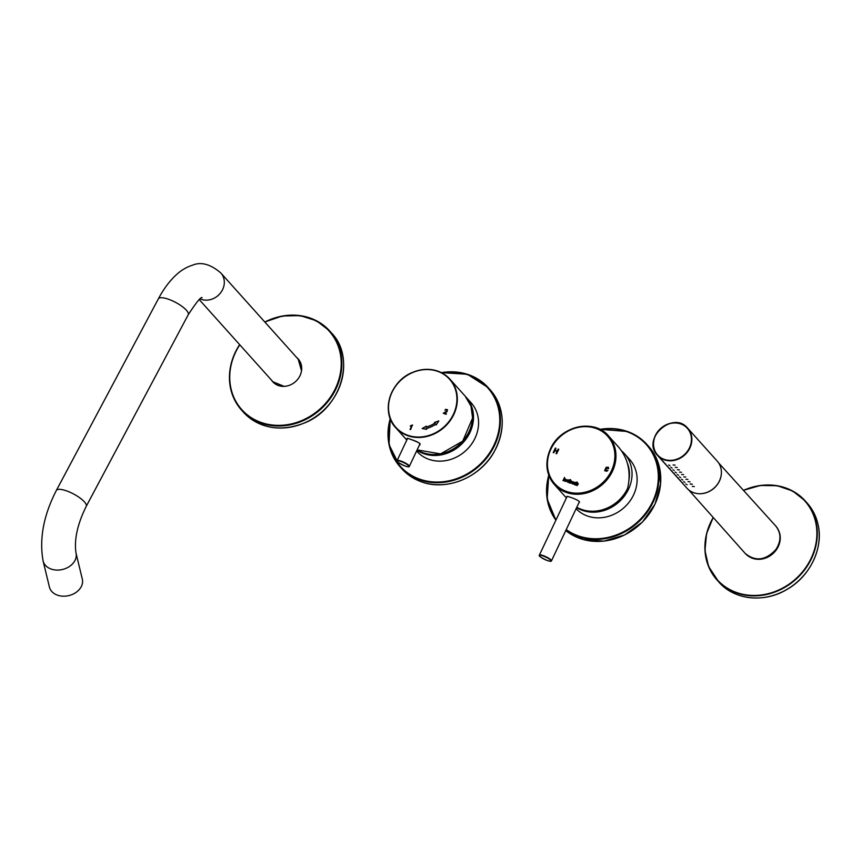 <?xml version="1.0" encoding="UTF-8"?>
<svg xmlns="http://www.w3.org/2000/svg" width="862" height="862" viewBox="0 0 862 862"><rect width="100%" height="100%" fill="white"/><g stroke="black" fill="none" stroke-linecap="round" stroke-linejoin="round"><path stroke-width="1.29" d="M627.536 463.681A33.683 29.685 138.1 0 1 629.109 479.003M576.893 483.593L576.613 484.185A0.668 0.582 138.1 0 1 577.432 483.754L576.969 485.629L578.068 484.325A0.754 0.657 -41.9 0 0 576.893 483.593L576.915 483.614A1.164 1.024 -41.9 0 1 577.411 483.442L577.389 483.41M569.47 482.946L570.245 481.298A1.045 0.916 138.1 0 1 571.668 482.537A1.185 1.045 138.1 0 1 569.674 482.515L569.47 482.946M605.167 470.393L607.915 470.393L606.762 471.266L604.639 470.695L608.346 467.193L608.68 468.605L607.387 467.236L606.137 467.323L604.919 469.93L605.684 470.727L607.936 470.426M564.739 479.218L564.265 481.082L565.375 479.778A0.754 0.657 -41.9 0 0 564.19 479.046L563.91 479.638A0.668 0.582 138.1 0 1 564.739 479.218M558.748 449.285L556.626 453.778L556.055 453.574L557.046 451.462L554.805 450.664L553.803 452.776L553.232 452.572L555.354 448.078L555.925 448.283L555.053 450.126L557.305 450.934L558.177 449.08L558.748 449.285M567.702 481.115L567.573 479.929C566.022 479.423 565.407 479.962 565.72 481.546L567.702 481.115M569.049 479.692L569.416 480.985L567.799 482.354L568.446 480.166L569.459 479.865M574.146 482.709A1.067 0.937 -41.9 0 0 572.163 482.698A1.185 1.045 -41.9 0 0 573.564 483.938L574.351 482.289M576.204 482.257L576.15 483.399L574.534 484.756L575.18 482.58L576.204 482.257M576.797 507.265A36.387 32.066 -41.9 0 0 627.655 488.258C631.167 472.43 628.258 458.832 618.916 447.486L608.529 435.913A36.387 32.066 -41.9 0 0 550.452 449.134A36.387 32.066 -41.9 0 0 554.363 484.509A36.387 32.066 -41.9 0 0 602.861 484.078A36.387 32.066 -41.9 0 0 608.529 435.913C594.123 418.232 560.203 425.957 550.409 449.027C544.665 462.431 545.98 474.262 554.363 484.509L566.409 497.945M566.851 496.426C566.69 495.758 580.751 500.51 579.383 502.352M564.901 479.337L564.308 481.104M565.31 479.067A0.754 0.657 -41.9 0 0 564.718 478.895L564.685 478.863M564.524 477.419L562.994 480.63M556.076 453.606L557.046 451.462M553.253 452.604L555.354 448.078M555.387 448.1L555.958 448.305M557.305 450.934L555.053 450.126M557.326 450.955L558.177 449.08L558.781 449.317M604.661 470.717L608.346 467.193M608.109 468.54L607.872 467.538M566.075 481.222L567.304 480.974L567.218 480.253L566.075 481.222L567.325 480.996L567.228 480.263M567.595 479.951L567.573 479.929C566.043 479.455 565.429 479.994 565.741 481.567L565.731 481.546M567.832 482.364L568.586 480.684M568.801 480.317L569.082 479.725M569.092 482.817L570.59 479.563M570.278 481.33L570.245 481.298A1.045 0.916 138.1 0 1 571.269 481.147L571.247 481.115M569.901 483.076A1.056 0.927 138.1 0 1 569.707 482.548L569.674 482.515M571.258 482.397A0.776 0.679 -41.9 0 0 571.161 481.632L571.15 481.61A0.776 0.679 -41.9 0 0 570.019 482.677A0.776 0.679 -41.9 0 0 571.258 482.397M570.019 482.677L569.997 482.655A0.776 0.679 -41.9 0 0 571.15 481.61M573.941 482.192A1.067 0.937 -41.9 0 0 573.629 481.987L573.607 481.955A1.185 1.045 -41.9 0 0 572.185 482.731L572.163 482.698M572.185 482.731A1.185 1.045 -41.9 0 0 572.282 483.916M572.702 483.657L572.68 483.625A0.776 0.679 -41.9 0 0 573.844 482.601A0.776 0.679 -41.9 0 0 572.702 483.657A0.776 0.679 -41.9 0 0 573.833 482.591L573.855 482.623M574.577 484.767L575.32 483.097M575.536 482.731L576.204 482.267M577.217 481.955L575.697 485.177M577.637 484.304L577.001 485.64M578.003 483.614A0.754 0.657 -41.9 0 0 577.411 483.442M576.107 508.72A36.387 32.066 -41.9 0 0 587.367 515.993A36.387 32.066 -41.9 0 0 629.465 501.706A36.387 32.066 -41.9 0 0 629.68 459.489L624.605 453.832A36.387 32.066 -41.9 0 0 621.717 451.031M576.624 507.61A36.387 32.066 -41.9 0 0 582.292 510.336A36.387 32.066 -41.9 0 0 624.39 496.049A36.387 32.066 -41.9 0 0 624.605 453.832M416.615 451.009L416.96 451.386A36.387 32.066 -41.9 0 0 428.813 459.295A36.387 32.066 -41.9 0 0 470.911 445.007A36.387 32.066 -41.9 0 0 471.126 402.78L466.051 397.134A36.387 32.066 -41.9 0 0 465.609 396.649M416.992 450.212A36.387 32.066 -41.9 0 0 423.738 453.638A36.387 32.066 -41.9 0 0 465.836 439.351A36.387 32.066 -41.9 0 0 466.051 397.134M778.408 530.076A20.311 17.897 138.1 0 1 772.945 553.63A20.311 17.897 138.1 0 1 748.949 556.518M668.75 464.952L669.989 465.717L668.75 464.952M670.884 467.333L672.134 468.098L670.884 467.333M673.017 469.715L674.267 470.48L673.017 469.715M675.161 472.096L676.401 472.861L675.161 472.096M677.295 474.477L678.545 475.242L677.295 474.477M679.428 476.858L680.678 477.623L679.428 476.858M681.562 479.24L682.812 480.005L681.562 479.24M683.706 481.621L684.945 482.386L683.706 481.621M685.84 484.002L687.089 484.767L685.84 484.002M693.641 492.687A20.311 17.897 -41.9 0 0 717.13 484.713A20.311 17.897 -41.9 0 0 717.249 461.148L687.714 428.231A20.311 17.897 -41.9 0 0 660.648 428.468A20.311 17.897 -41.9 0 0 657.48 455.351A20.311 17.897 -41.9 0 0 664.106 459.769A20.311 17.897 -41.9 0 0 687.596 451.796A20.311 17.897 -41.9 0 0 687.714 428.231C673.19 410.172 641.102 438.952 657.48 455.351L687.025 488.28A20.311 17.897 -41.9 0 0 693.641 492.687M690.376 483.894L692.208 484.358M662.145 460.502L663.6 461.795L662.145 460.502M664.279 462.883L665.744 464.176L664.279 462.883M666.423 465.254L667.878 466.557L666.423 465.254M668.556 467.635L670.011 468.939L668.556 467.635M670.69 470.016L672.155 471.32L670.69 470.016M672.834 472.398L674.289 473.701L672.834 472.398M674.968 474.779L676.422 476.083L674.968 474.779M677.101 477.16L678.556 478.464L677.101 477.16M679.234 479.541L680.7 480.845L679.234 479.541M681.379 481.923L682.833 483.226L681.379 481.923M675.086 465.124L673.082 464.984L675.086 465.124M677.22 467.506L675.215 467.366L677.22 467.506M679.364 469.887L677.36 469.747L679.364 469.887M681.497 472.268L679.493 472.128L681.497 472.268M683.631 474.65L681.626 474.509L683.631 474.65M685.775 477.031L683.771 476.891L685.775 477.031M687.908 479.412L685.904 479.272L687.908 479.412M690.042 481.793L688.038 481.653L690.042 481.793M692.175 484.175L690.171 484.035L692.175 484.175M694.319 486.556L692.315 486.416L694.319 486.556M443.273 413.286L447.13 410.851L446.667 409.773L444.889 410.129L445.773 409.321L447.507 409.709L446.947 411.82L444.264 413.017L446.387 413.771L446.128 414.31L443.273 413.286M435.299 422.779A26.248 23.123 138.1 0 1 425.86 427.089L426.281 426.184L422.186 428.533L426.636 429.351L426.065 428.629A27.94 24.621 -41.9 0 0 436.118 424.029L436.15 424.998L438.823 420.925L434.426 422.455L435.353 422.833A26.248 23.123 138.1 0 1 425.914 427.153L425.86 427.089M412.359 425.009L410.571 429.621L410.043 429.438L411.702 425.936L410.334 426.216L410.581 425.688L412.682 425.16M407.295 439.027C406.379 437.982 407.64 438.144 411.055 439.501C417.704 441.613 420.613 443.456 419.816 445.029M420.009 444.199L420.02 444.156C419.514 444.339 422.973 443.876 411.088 439.523L407.478 438.262M443.348 413.307L446.473 411.573L447.055 410.043M444.954 410.161L445.826 409.375L447.54 409.741M446.365 413.803L444.264 413.017M426.227 426.302L422.305 428.554M436.204 424.923L436.118 424.029M438.758 421.022L434.534 422.499M410.118 429.459L411.702 425.936M410.635 425.742L412.413 425.063M43.1 560.979L49.425 587.087A16.928 12.844 -13.6 0 0 68.895 595.577A16.928 12.844 -13.6 0 0 82.321 579.113L75.996 553.005C74.013 539.741 77.418 524.193 86.222 506.36A16.928 4.978 28 0 0 73.615 494.012A16.928 4.978 28 0 0 56.342 490.456C43.542 515.39 39.135 538.901 43.1 560.979A16.928 12.844 -13.6 0 0 62.57 569.47A16.928 12.844 -13.6 0 0 75.996 553.005M296.668 357.514A17.089 15.063 138.1 0 1 298.209 358.969A17.089 15.063 138.1 0 1 295.547 381.597A17.089 15.063 138.1 0 1 272.769 381.801A17.089 15.063 138.1 0 1 271.476 380.12M272.543 381.306A17.089 15.063 -41.9 0 0 273.319 382.383M298.726 359.583A17.089 15.063 -41.9 0 0 297.746 358.7M547.284 560.526A6.346 1.293 25.3 0 1 539.59 555.494A6.346 1.293 25.3 0 1 548.954 558.845A6.346 1.293 25.3 0 1 547.284 560.526M539.375 555.128A6.68 1.358 25.3 0 1 546.002 556.755A6.68 1.358 25.3 0 1 551.464 560.85C550.258 560.882 553.145 562.121 547.305 560.537C535.981 555.203 540.118 555.537 539.375 555.128L567.174 496.329M611.449 470.738A35.547 31.323 -41.9 0 0 596.051 428.457A35.547 31.323 -41.9 0 0 550.904 449.091A35.547 31.323 -41.9 0 0 566.302 491.372A35.547 31.323 -41.9 0 0 611.449 470.738M565.989 530.108A59.241 52.205 -41.9 0 0 641.619 518.924A59.241 52.205 -41.9 0 0 646.845 444.404A59.241 52.205 -41.9 0 0 627.547 431.528A59.241 52.205 -41.9 0 0 599.92 429.362M548.782 475.242A59.241 52.205 -41.9 0 0 555.915 520.142L547.165 499.066L548.76 475.177M648.666 446.43L658.396 463.444L660.626 483.604L655.055 504.076L642.47 522.038L624.605 534.979L603.96 541.12L583.402 539.58L565.774 530.583A59.241 52.205 -41.9 0 0 642.427 521.984A59.241 52.205 -41.9 0 0 648.666 446.43L646.845 444.404C641.554 438.553 635.111 434.243 627.504 431.496L599.855 429.341M566.237 529.602A58.724 51.752 -41.9 0 0 649.097 508.117A58.724 51.752 -41.9 0 0 627.17 431.797A58.724 51.752 -41.9 0 0 600.308 429.567M548.943 475.662A58.724 51.752 -41.9 0 0 556.152 519.646M390.217 418.609A59.241 52.205 -41.9 0 0 400.108 466.827A59.241 52.205 -41.9 0 0 419.417 479.703A59.241 52.205 -41.9 0 0 487.935 456.429A59.241 52.205 -41.9 0 0 488.291 387.706A59.241 52.205 -41.9 0 0 441.419 372.653M490.112 389.732C504.723 407.963 506.091 428.64 494.217 451.753C480.188 477.537 446.43 491.437 421.27 481.75C413.663 479.003 407.22 474.703 401.929 468.853A59.241 52.205 -41.9 0 0 421.227 481.718A59.241 52.205 -41.9 0 0 489.756 458.455A59.241 52.205 -41.9 0 0 490.112 389.732L488.291 387.706L467.398 374.28L441.355 372.621M390.367 419.018A58.724 51.752 -41.9 0 0 419.471 479.067A58.724 51.752 -41.9 0 0 498.559 431.647A58.724 51.752 -41.9 0 0 441.818 372.858M807.112 503.009A59.241 52.205 138.1 0 1 797.889 581.419A59.241 52.205 138.1 0 1 718.93 582.13C734.198 599.974 764.368 603.217 786.877 589.479C809.903 576.732 823.749 547.93 818.049 524.527C816.217 516.306 812.564 509.13 807.112 503.009L805.183 500.865A59.241 52.205 -41.9 0 0 785.885 487.989A59.241 52.205 -41.9 0 0 743.464 490.359M713.23 517.491A59.241 52.205 -41.9 0 0 717.012 579.986A59.241 52.205 -41.9 0 0 736.31 592.862A59.241 52.205 -41.9 0 0 804.828 569.588A59.241 52.205 -41.9 0 0 805.183 500.865L792.663 491.006L777.222 485.715L760.295 485.489L743.443 490.327M713.327 517.609A58.896 51.903 -41.9 0 0 736.342 592.442A58.896 51.903 -41.9 0 0 816.745 537.252A58.896 51.903 -41.9 0 0 743.572 490.478M664.139 459.349A19.966 17.596 -41.9 0 0 691.399 438.101A19.966 17.596 -41.9 0 0 661.941 427.563A19.966 17.596 -41.9 0 0 664.139 459.349M751.869 557.876A20.526 18.091 -41.9 0 0 775.638 549.784A20.526 18.091 -41.9 0 0 775.692 525.949C781.295 533.125 781.349 541.002 775.865 549.568C765.671 560.515 755.424 561.787 745.134 553.361A20.526 18.091 -41.9 0 0 751.869 557.876M697.767 493.624A20.138 17.746 -41.9 0 0 721.408 472.408M407.618 435.213A36.053 31.775 138.1 0 1 403.653 377.847A36.053 31.775 138.1 0 1 456.838 396.854A36.053 31.775 138.1 0 1 407.618 435.213M422.865 452.658A36.387 32.066 -41.9 0 0 464.952 438.37A36.387 32.066 -41.9 0 0 465.168 396.143L471.008 406.174L472.581 418.048L462.732 441.139L440.557 453.886L417.133 449.899A36.387 32.066 -41.9 0 0 422.865 452.658M407.586 435.633A36.387 32.066 138.1 0 1 395.723 427.724A36.387 32.066 138.1 0 1 401.39 379.549A36.387 32.066 138.1 0 1 449.899 379.118A36.387 32.066 138.1 0 1 449.673 421.346A36.387 32.066 138.1 0 1 407.586 435.633M407.597 438.392L397.102 460.588A6.767 1.379 25.3 0 1 403.815 462.237A6.767 1.379 25.3 0 1 409.342 466.374L419.977 443.876M397.102 460.588C397.835 460.976 393.708 460.685 405.14 466.062A6.433 1.304 25.3 0 1 397.328 460.954A6.433 1.304 25.3 0 1 406.81 464.349A6.433 1.304 25.3 0 1 405.118 466.051C411.131 467.657 408.038 466.45 409.342 466.374M56.342 490.456L158.36 298.845A16.928 4.978 28 0 1 175.632 302.4A16.928 4.978 28 0 1 188.228 314.749L86.222 506.36M158.36 298.845C163.5 289.126 169.448 281.131 176.214 274.859C181.042 270.345 186.44 267.134 192.42 265.227C201.018 261.552 210.5 264.138 220.855 273.006A16.928 14.913 138.1 0 1 220.747 292.649A16.928 14.913 138.1 0 1 201.169 299.286A16.928 14.913 138.1 0 1 200.178 298.898M290.3 384.958A16.928 14.913 138.1 0 1 278.512 385.486A16.928 14.913 138.1 0 1 272.995 381.812L199.273 299.642M220.855 273.006L298.187 359.206A16.928 14.913 138.1 0 1 299.448 376.748M239.636 344.628A59.241 52.205 -41.9 0 0 235.197 352.526A59.241 52.205 -41.9 0 0 241.554 410.129L243.375 412.155A59.241 52.205 -41.9 0 0 322.323 411.443A59.241 52.205 -41.9 0 0 331.558 333.034L329.737 331.008A59.241 52.205 -41.9 0 0 264.839 322.022M239.604 344.584L235.175 352.461C225.833 374.27 227.956 393.492 241.554 410.129A59.241 52.205 -41.9 0 0 320.513 409.418A59.241 52.205 -41.9 0 0 329.737 331.008L316.505 320.772L300.127 315.6L282.283 316.02L264.796 321.979M239.787 344.8A58.724 51.752 -41.9 0 0 235.466 352.504A58.724 51.752 -41.9 0 0 275.571 425.289A58.724 51.752 -41.9 0 0 340.943 358.161A58.724 51.752 -41.9 0 0 264.99 322.194M551.464 560.85L579.372 501.813M401.929 468.853L400.108 466.827L389.021 444.598L390.195 418.533M713.197 517.459L706.571 533.686L704.965 550.538L708.553 566.463L718.93 582.13M688.63 489.832L745.134 553.361M718.628 462.916L775.692 525.949M465.168 396.143L449.899 379.118C439.631 368.914 426.992 366.749 411.993 372.621C389.786 381.564 380.67 412.37 395.723 427.724L406.81 440.073M188.228 314.749C196.331 302.346 200.954 296.647 202.117 297.659M298.187 359.206L301.528 370.8M284.158 386.37L272.995 381.812M243.375 412.155C259.925 428.64 280.333 432.239 304.598 422.94C341.029 408.62 356.211 358.15 331.558 333.034"/></g></svg>
